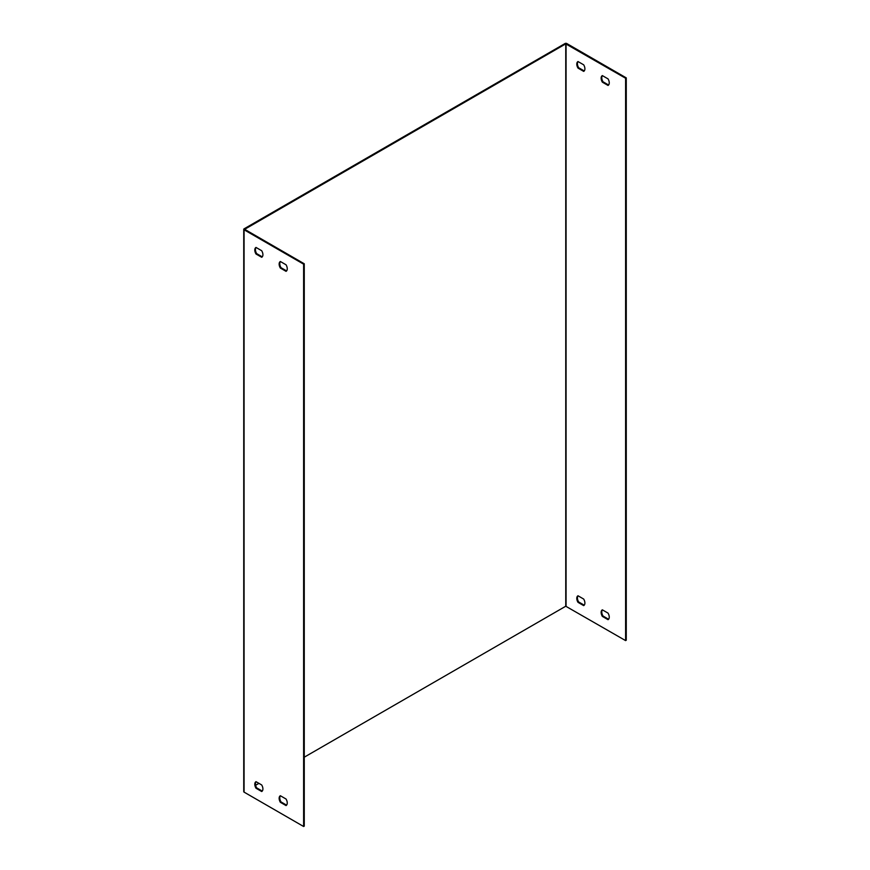 <?xml version="1.0" encoding="UTF-8"?>
<svg xmlns="http://www.w3.org/2000/svg" width="870" height="870" viewBox="0 0 870 870"><rect width="100%" height="100%" fill="white"/><g stroke="black" fill="none" stroke-linecap="round" stroke-linejoin="round"><path stroke-width="1.3" d="M584.238 70.948L578.648 67.73A5.546 3.208 60 0 1 578.104 61.596M608.587 85.01L603.008 81.791A5.546 3.208 60 0 1 602.453 75.657M608.587 619.244L603.008 616.014A5.546 3.208 60 0 1 602.453 609.892M584.238 605.183L578.648 601.964A5.546 3.208 60 0 1 578.104 595.83M626.259 77.876L566.718 43.5A1.153 0.663 0 0 0 565.098 43.5L244.078 228.843A1.153 0.663 0 0 0 244.078 229.778L303.619 264.154L303.619 826.5L304.261 826.13L304.261 263.773L244.666 229.31L565.75 43.87L625.606 78.246L625.606 640.603L626.259 640.222L626.259 77.876L625.606 78.246M243.741 229.31L243.741 791.656A1.153 0.663 0 0 0 244.078 792.124L303.619 826.5M261.696 250.723L256.008 247.439A5.546 3.208 -120 0 0 255.943 247.482A5.546 3.208 -120 0 0 256.008 254.007L261.696 257.281A5.546 3.208 -120 0 0 261.761 257.248A5.546 3.208 -120 0 0 261.696 250.723M280.358 268.058L286.045 271.342A5.546 3.208 -120 0 0 286.11 271.309A5.546 3.208 -120 0 0 286.045 264.784L280.358 261.5A5.546 3.208 -120 0 0 280.292 261.544A5.546 3.208 -120 0 0 280.358 268.058L281.01 267.688L286.589 270.907M286.045 799.019L280.358 795.735A5.546 3.208 -120 0 0 280.292 795.767A5.546 3.208 -120 0 0 280.358 802.292L286.045 805.576A5.546 3.208 -120 0 0 286.11 805.533A5.546 3.208 -120 0 0 286.045 799.019M261.696 784.957L256.008 781.673A5.546 3.208 -120 0 0 255.943 781.717A5.546 3.208 -120 0 0 256.008 788.242L261.696 791.515A5.546 3.208 -120 0 0 261.761 791.482A5.546 3.208 -120 0 0 261.696 784.957M303.619 264.154L304.261 263.773M256.106 247.504A5.546 3.208 -120 0 0 256.661 253.627L262.24 256.846M280.466 261.555A5.546 3.208 -120 0 0 281.01 267.688M280.466 795.789A5.546 3.208 -120 0 0 281.01 801.922L286.589 805.141M256.106 781.738A5.546 3.208 -120 0 0 256.661 787.861L262.24 791.08M255.606 785.284L258.934 783.359M304.261 757.194L565.75 606.227L625.606 640.603M578.006 61.542L583.683 64.826A5.546 3.208 60 0 1 583.748 71.351A5.546 3.208 60 0 1 583.683 71.383L578.006 68.099A5.546 3.208 60 0 1 577.93 61.574A5.546 3.208 60 0 1 578.006 61.542M608.032 85.445L602.355 82.161A5.546 3.208 60 0 1 602.29 75.636A5.546 3.208 60 0 1 602.355 75.603L608.032 78.876A5.546 3.208 60 0 1 608.108 85.401A5.546 3.208 60 0 1 608.032 85.445L608.173 85.369M602.355 609.837L608.032 613.111A5.546 3.208 60 0 1 608.108 619.636A5.546 3.208 60 0 1 608.032 619.679L602.355 616.395A5.546 3.208 60 0 1 602.29 609.87A5.546 3.208 60 0 1 602.355 609.837M578.006 595.776L583.683 599.06A5.546 3.208 60 0 1 583.748 605.574A5.546 3.208 60 0 1 583.683 605.618L578.006 602.334A5.546 3.208 60 0 1 577.93 595.809A5.546 3.208 60 0 1 578.006 595.776M578.648 601.964L578.006 602.334M256.661 787.861L256.008 788.242M603.008 616.014L602.355 616.395M281.01 801.922L280.358 802.292M603.008 81.791L602.355 82.161M578.648 67.73L578.006 68.099M256.661 253.627L256.008 254.007M244.078 229.778L244.078 792.124M565.75 43.87L565.75 606.227M566.076 43.87L566.076 606.227"/></g></svg>
